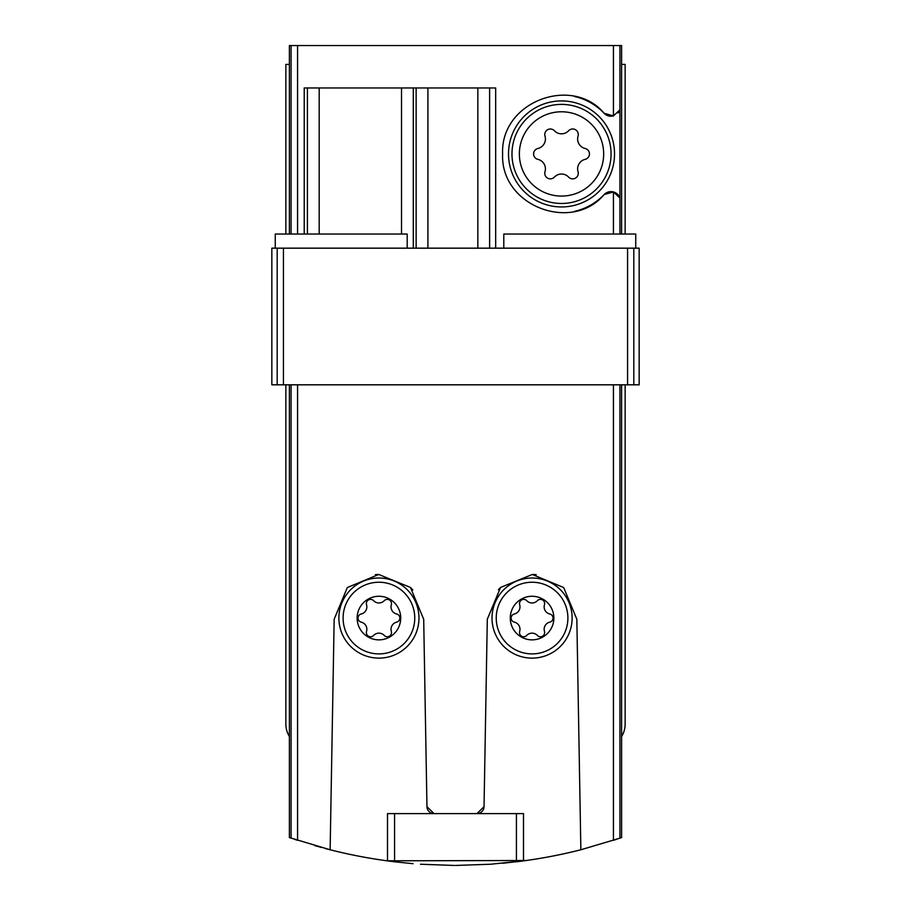 <?xml version="1.0" encoding="UTF-8"?>
<svg xmlns="http://www.w3.org/2000/svg" width="911" height="911" viewBox="0 0 911 911"><rect width="100%" height="100%" fill="white"/><g stroke="black" fill="none" stroke-linecap="round" stroke-linejoin="round"><path stroke-width="1.37" d="M285.86 384.818L285.86 724.086A23.561 23.561 0 0 0 289.402 736.498L289.402 837.585L330.135 849.769A508.907 508.907 0 0 0 387.505 860.884L394.543 861.783M621.598 384.818L621.598 837.585L619.935 838.154L619.935 384.818M502.735 863.252L523.495 860.884A508.907 508.907 0 0 0 580.865 849.769L619.935 838.154M517.323 861.681L516.457 861.783M526.171 860.519L386.811 860.804M329.133 849.507L325.181 848.483M321.469 847.481L319.408 846.911M318.315 846.615L314.819 845.613M525.693 860.588L490.619 864.232L455.511 865.45M294.412 839.282L297.567 840.318L297.567 384.818M394.622 861.795L413.116 863.685M420.472 864.243L454.43 865.45M517.459 861.669L523.495 860.884L523.495 813.614L387.505 813.614L387.505 860.884M613.433 384.818L613.433 840.318L616.531 839.304M361.211 622.145A4.191 4.191 0 0 1 361.211 613.991A7.334 7.334 0 0 0 366.541 604.756A4.191 4.191 0 0 1 373.601 600.679A7.334 7.334 0 0 0 384.26 600.679A4.191 4.191 0 0 1 391.32 604.756A7.334 7.334 0 0 0 396.649 613.991A4.191 4.191 0 0 1 396.649 622.145A7.334 7.334 0 0 0 391.32 631.369A4.191 4.191 0 0 1 384.26 635.445A7.334 7.334 0 0 0 373.601 635.445A4.191 4.191 0 0 1 366.541 631.369A7.334 7.334 0 0 0 361.211 622.145M357.135 618.068A21.796 21.796 0 0 0 389.828 636.937A21.796 21.796 0 0 0 389.828 599.187A21.796 21.796 0 0 0 357.135 618.068M514.351 622.145A4.191 4.191 0 0 1 514.351 613.991A7.334 7.334 0 0 0 519.68 604.756A4.191 4.191 0 0 1 526.74 600.679A7.334 7.334 0 0 0 537.399 600.679A4.191 4.191 0 0 1 544.459 604.756A7.334 7.334 0 0 0 549.788 613.991A4.191 4.191 0 0 1 549.788 622.145A7.334 7.334 0 0 0 544.459 631.369A4.191 4.191 0 0 1 537.399 635.445A7.334 7.334 0 0 0 526.74 635.445A4.191 4.191 0 0 1 519.68 631.369A7.334 7.334 0 0 0 514.351 622.145M510.274 618.068A21.796 21.796 0 0 0 542.967 636.937A21.796 21.796 0 0 0 542.967 599.187A21.796 21.796 0 0 0 510.274 618.068M576.834 619.241L580.865 849.769L576.834 619.241L563.681 587.549L532.297 574.477L500.583 587.424L487.305 619.241L484.037 806.668L476.965 813.614A7.072 7.072 0 0 0 484.037 806.668M334.166 619.241L330.135 849.769L334.166 619.241L347.33 587.538L378.748 574.477L410.44 587.447L423.695 619.241L426.963 806.668L434.035 813.614A7.072 7.072 0 0 1 426.963 806.668M424.868 813.614L486.132 813.614M394.565 861.783L394.565 813.614L516.435 813.614L516.435 861.783M537.9 159.357A5.58 5.58 0 0 1 537.9 148.493A9.77 9.77 0 0 0 545.006 136.183A5.58 5.58 0 0 1 554.412 130.751A9.77 9.77 0 0 0 568.623 130.751A5.58 5.58 0 0 1 578.041 136.183A9.77 9.77 0 0 0 585.147 148.493A5.58 5.58 0 0 1 585.147 159.357A9.77 9.77 0 0 0 578.041 171.667A5.58 5.58 0 0 1 568.623 177.098A9.77 9.77 0 0 0 554.412 177.098A5.58 5.58 0 0 1 545.006 171.667A9.77 9.77 0 0 0 537.9 159.357M519.372 153.925A42.145 42.145 0 0 0 582.596 190.433A42.145 42.145 0 0 0 582.596 117.428A42.145 42.145 0 0 0 519.372 153.925M619.935 234.036L619.935 198.04L613.433 191.948L604.175 194.544C572.017 232.988 500.23 206.068 502.621 153.902C500.287 101.77 572.006 74.884 604.175 113.306L613.433 115.913L619.935 109.81L619.935 45.55L289.402 45.55L289.402 64.396L285.86 64.396L285.86 234.036M304.217 234.036L304.217 87.957L495.675 87.957L495.675 248.168M639.158 248.168L639.158 384.818L639.158 248.168L635.741 248.168L635.741 234.036L503.794 234.036L503.794 248.168M635.741 248.168L271.842 248.168L271.842 384.818L639.158 384.818M574.545 211.375A58.896 58.896 0 0 0 604.175 194.544A9.429 9.429 0 0 1 619.935 198.04L619.935 109.81A9.429 9.429 0 0 1 618.125 112.975M621.598 234.036L621.598 45.55L619.935 45.55M289.402 736.498L289.402 384.818M289.402 234.036L289.402 64.396M412.831 590.009A44.764 44.764 0 0 0 410.44 587.447M378.748 574.477A44.764 44.764 0 0 0 375.389 574.625M536.203 574.67A44.764 44.764 0 0 0 532.297 574.477M500.583 587.424A44.764 44.764 0 0 0 498.385 589.77M621.598 736.498A23.561 23.561 0 0 0 625.14 724.086L625.14 384.818M625.14 234.036L625.14 64.396L621.598 64.396M613.433 45.55L613.433 115.913A9.429 9.429 0 0 1 604.175 113.306A58.896 58.896 0 0 0 574.545 96.486M508.509 153.925A53.009 53.009 0 0 0 588.028 199.839A53.009 53.009 0 0 0 588.028 108.022A53.009 53.009 0 0 0 508.509 153.925M511.982 153.925A49.536 49.536 0 0 0 586.285 196.833A49.536 49.536 0 0 0 586.285 111.028A49.536 49.536 0 0 0 511.982 153.925M338.881 618.068A40.05 40.05 0 0 0 398.95 652.754A40.05 40.05 0 0 0 398.95 583.382A40.05 40.05 0 0 0 338.881 618.068A40.05 40.05 0 0 0 398.95 652.754A40.05 40.05 0 0 0 398.95 583.382A40.05 40.05 0 0 0 338.881 618.068M492.02 618.068A40.05 40.05 0 0 0 552.1 652.754A40.05 40.05 0 0 0 552.1 583.382A40.05 40.05 0 0 0 492.02 618.068A40.05 40.05 0 0 0 552.1 652.754A40.05 40.05 0 0 0 552.1 583.382A40.05 40.05 0 0 0 492.02 618.068M275.259 248.168L275.259 234.036L407.206 234.036L407.206 248.168M297.567 234.036L297.567 45.55M613.433 234.036L613.433 191.948M291.064 234.036L291.064 45.55M291.064 838.154L291.064 384.818M633.817 248.168L633.817 384.818M627.577 248.168L627.577 384.818M283.423 248.168L283.423 384.818M277.183 248.168L277.183 384.818M489.617 248.168L489.617 87.957M477.842 248.168L477.842 87.957M427.908 248.168L427.908 87.957M416.133 248.168L416.133 87.957M413.298 248.168L413.298 87.957M401.512 234.036L401.512 87.957M319.18 234.036L319.18 87.957M307.406 234.036L307.406 87.957M343.094 618.068A35.836 35.836 0 0 0 396.843 649.099A35.836 35.836 0 0 0 396.843 587.037A35.836 35.836 0 0 0 343.094 618.068M496.233 618.068A35.836 35.836 0 0 0 549.982 649.099A35.836 35.836 0 0 0 549.982 587.037A35.836 35.836 0 0 0 496.233 618.068M271.842 248.168L271.842 384.818"/></g></svg>
